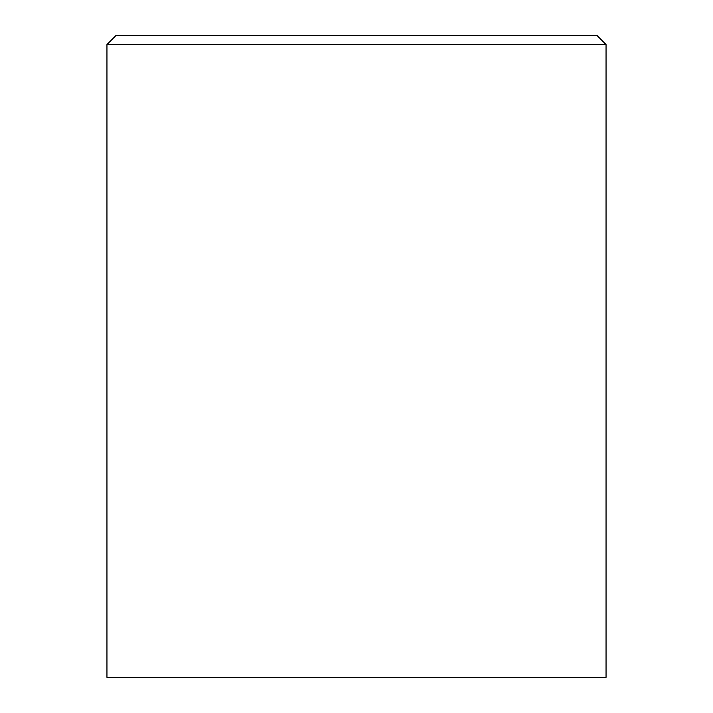 <?xml version="1.0" encoding="UTF-8"?>
<svg xmlns="http://www.w3.org/2000/svg" width="713" height="713" viewBox="0 0 713 713"><rect width="100%" height="100%" fill="white"/><g stroke="black" fill="none" stroke-linecap="round" stroke-linejoin="round"><path stroke-width="1.07" d="M606.05 677.35L106.95 677.35L106.95 44.562L115.862 35.65L597.138 35.65L606.05 44.562L606.05 677.35M606.05 44.562L106.95 44.562"/></g></svg>
